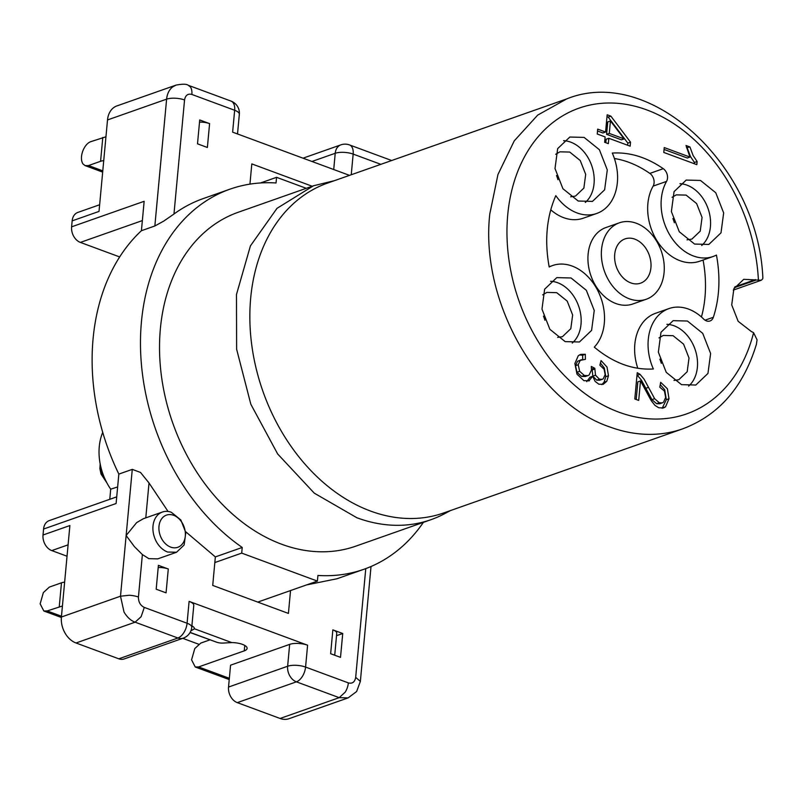 <?xml version="1.0" encoding="UTF-8"?>
<svg xmlns="http://www.w3.org/2000/svg" width="803" height="803" viewBox="0 0 803 803"><rect width="100%" height="100%" fill="white"/><g stroke="black" fill="none" stroke-linecap="round" stroke-linejoin="round"><path stroke-width="1.2" d="M156.183 589.201L158.402 565.342L168.279 568.986L166.06 592.845L156.183 589.201M158.201 567.52A10.66 3.744 5.3 0 1 168.279 568.986M423.382 522.362A201.513 149.99 -109.4 0 1 404.19 544.735A201.513 149.99 -109.4 0 1 363.879 569.297A201.513 149.99 -109.4 0 1 317.928 575.45L317.406 581.101L290.535 590.556L288.418 613.422L212.715 585.427L215.355 556.911L185.664 531.716M168.068 511.461L149.017 482.964L140.495 472.435L132.274 469.374L118.834 474.101A201.513 149.99 -109.4 0 1 141.418 230.712L144.149 201.302L71.608 226.827L72.16 220.865A12.798 9.526 -109.4 0 1 75.833 213.498A12.798 9.526 70.6 0 1 77.781 212.444L99.642 204.755M176.54 552.263L157.729 558.878L148.806 558.647L142.382 554.552L134.442 546.672L126.131 535.511L136.681 522.572L143.396 518.718L162.377 512.033A21.32 15.869 70.6 0 0 153.122 531.716A21.32 15.869 70.6 0 0 167.616 552.032L176.54 552.253L184.128 545.016L185.794 532.57L180.846 519.953L171.3 512.264A21.32 15.869 70.6 0 0 162.377 512.033M189.106 601.367L187.079 623.238A12.798 4.487 5.3 0 1 191.696 626.651A12.798 4.487 5.3 0 1 191.756 627.263L193.784 605.392A12.798 4.487 -174.7 0 0 193.724 604.779A12.798 4.487 5.3 0 0 189.106 601.367L307.599 645.2A12.798 4.487 -174.7 0 0 298.254 643.444A12.798 4.487 -174.7 0 0 289.662 644.377L287.635 666.249L228.534 687.057A12.798 9.526 70.6 0 0 230.642 696.562A12.798 9.526 70.6 0 0 237.297 702.635L280.086 718.464A21.32 15.869 70.6 0 0 289.01 718.695L348.121 697.887L339.197 697.656L345.22 692.156A12.798 7.267 -69.7 0 0 348.361 682.891L305.572 667.072L307.599 645.2M363.879 569.297L337.009 578.752L306.545 584.925M332.854 629.863L342.73 633.507L340.512 657.366L330.645 653.722L332.854 629.863A10.66 3.744 5.3 0 1 336.758 633.206L334.71 655.228M214.833 562.562L241.703 553.106L242.225 547.455A201.513 149.99 -109.4 0 1 189.779 213.698A201.513 149.99 -109.4 0 1 230.09 189.127A201.513 149.99 -109.4 0 1 276.031 182.974L276.563 177.322L306.274 188.314M215.355 556.911L242.225 547.455M230.09 189.127L203.219 198.582A201.513 149.99 -109.4 0 0 173.97 214.02L163.812 221.056L154.849 225.984L141.418 230.712M61.47 616.222L47.176 610.932L62.423 606.004M190.893 630.837L194.467 628.789A12.798 4.487 -174.7 0 0 191.887 625.838M229.337 678.304L198.582 666.932L244.263 650.862A12.798 4.487 -174.7 0 0 247.123 648.382A12.798 4.487 -174.7 0 0 231.766 642.581L222.702 643.093A51.181 29.079 110.3 0 1 216.358 642.099L190.06 632.533M228.534 687.057L230.561 665.185L289.662 644.377M290.535 590.556L257.773 602.089M336.527 635.695L342.73 633.507M317.406 581.101L241.703 553.106M430.96 519.692L355.739 546.17A176.991 131.732 -109.4 0 1 281.672 544.243A176.991 131.732 -109.4 0 1 161.393 375.684A176.991 131.732 -109.4 0 1 238.23 212.263L313.451 185.784L276.995 208.348L250.416 245.899L236.473 294.54L236.624 349.215L250.837 404.25L277.647 453.946L314.264 493.142L356.903 517.764A176.991 131.732 70.6 0 0 430.96 519.692A176.991 131.732 70.6 0 0 444.45 513.779L450.553 510.537M173.97 214.02L184.549 99.963C185.403 95.276 187.842 93.439 191.867 94.443A12.798 7.267 110.3 0 0 190.291 86.844L188.253 85.279C186.567 83.944 182.482 83.893 175.998 85.118L116.887 105.926A21.32 15.869 70.6 0 0 113.635 107.672A21.32 15.869 -109.4 0 0 107.512 119.948L99.02 211.41L72.16 220.865M132.274 469.374L120.5 596.207L124.023 612.057C127.215 617.316 130.909 620.699 135.115 622.184L76.014 642.982A21.32 15.869 -109.4 0 1 64.913 632.854A21.32 15.869 -109.4 0 1 61.399 617.015L69.881 525.553L43.011 535.009L43.573 529.047L116.104 503.511L118.834 474.101M170.668 547.104A17.064 12.697 -109.4 0 1 158.984 526.336A17.064 12.697 -109.4 0 1 173.619 515.295A17.064 12.697 -109.4 0 1 185.312 536.073A17.064 12.697 -109.4 0 1 170.668 547.104M76.014 642.982L118.804 658.811A12.798 9.526 70.6 0 0 124.154 658.952L183.265 638.144A12.798 12.798 0 0 0 191.756 627.263M64.631 582.145A10.66 3.744 -174.7 0 0 61.48 582.817L49.384 587.073L43.362 592.574L40.15 603.846L43.844 611.003L61.359 617.477M47.176 610.932L43.844 611.003M198.582 666.932L195.249 667.002L191.566 659.845L194.778 648.573L200.8 643.073L210.055 639.81M182.743 638.335L198.662 644.217M260.553 182.954L276.563 177.322M334.46 180.655L313.451 185.784M349.496 175.365L232.629 132.144L234.657 110.272A12.798 4.487 5.3 0 1 239.284 113.685A12.798 4.487 5.3 0 1 239.344 114.287A12.798 12.798 0 0 0 231.043 101.108A12.798 7.267 110.3 0 1 233.081 102.664A12.798 7.267 110.3 0 1 234.657 110.272L191.867 94.443M249.944 184.128L251.811 163.912L312.176 186.236M209.593 123.622L207.375 147.481L197.508 143.827L199.716 119.968L209.593 123.622A10.66 3.744 5.3 0 0 199.515 122.146M119.667 256.94L80.37 242.406L142.352 220.594M71.608 226.827A12.798 9.526 70.6 0 0 73.715 236.333A12.798 9.526 70.6 0 0 80.37 242.406M102.734 432.335A50.489 37.58 70.6 0 0 110.704 489.157L117.65 486.939M109.77 499.315L110.704 489.157M43.573 529.047A12.798 9.526 -109.4 0 1 47.247 521.679A12.798 9.526 -109.4 0 1 49.194 520.625L116.726 496.856M43.011 535.009A12.798 9.526 70.6 0 0 45.129 544.514A12.798 9.526 70.6 0 0 51.783 550.587L68.094 544.846M67.04 556.228L51.783 550.587M682.801 428.802L443.688 512.956A174.853 130.146 -109.4 0 1 370.514 511.049A174.853 130.146 -109.4 0 1 251.69 344.527A174.853 130.146 -109.4 0 1 327.594 183.074L566.707 98.92L537.689 115.11L514.261 140.856L497.95 174.522L489.8 213.949C479.863 300.382 537.307 402.474 609.628 426.905A174.853 130.146 70.6 0 0 682.801 428.802C718.846 415.191 743.377 387.026 756.406 344.316L757.068 339.83L753.585 332.713A12.798 9.526 70.6 0 0 751.528 331.669L738.148 321.31L731.724 304.909L733.882 288.729L743.759 279.314L756.326 279.976L734.404 287.685M105.946 136.781L90.699 141.699A12.798 7.267 -69.7 0 0 82.568 151.687A12.798 7.267 -69.7 0 0 83.11 164.073L85.158 165.629L88.491 165.559L100.576 161.303A10.66 3.744 5.3 0 1 103.738 160.64M566.707 98.92C649.888 65.043 758.082 165.157 762.85 277.728L762.72 278.882L761.214 280.267L756.326 279.976M713.365 317.265A8.532 6.344 70.6 0 1 710.003 320.979A8.532 6.344 70.6 0 1 709.3 321.17A8.532 6.344 70.6 0 1 703.679 319.072A46.915 34.92 70.6 0 0 668.909 308.593A46.915 34.92 70.6 0 0 653.351 368.989C632.874 370.163 613.191 362.886 594.28 347.137A46.915 34.92 70.6 0 0 597.723 290.485A46.915 34.92 70.6 0 0 552.534 265.552A46.915 34.92 70.6 0 0 549.182 266.998C544.394 240.629 546.592 216.84 555.806 195.641A46.915 34.92 70.6 0 0 596.719 213.468A46.915 34.92 70.6 0 0 612.287 153.072C629.592 151.988 646.586 157.187 663.268 168.68L649.838 173.408A8.532 6.344 -109.4 0 1 653.772 179.33A8.532 6.344 -109.4 0 1 653.13 186.115A46.915 34.92 -109.4 0 0 656.914 240.629A46.915 34.92 -109.4 0 0 699.664 261.236L713.094 256.508A46.915 34.92 70.6 0 0 716.447 255.053C720.572 277.366 719.548 298.104 713.365 317.265L705.054 320.186M713.094 256.508A46.915 34.92 70.6 0 1 670.344 235.901A46.915 34.92 70.6 0 1 666.56 181.388A8.532 6.344 70.6 0 0 667.203 174.602A8.532 6.344 70.6 0 0 663.268 168.68M700.477 180.444L715.754 192.74L723.664 212.936L721.004 232.85L708.848 244.433L694.575 244.062L679.298 231.766L671.388 211.57L674.048 191.656L686.194 180.073L700.477 180.444M571.063 277.989L586.341 290.295L594.24 310.48L591.59 330.394L579.435 341.988L565.161 341.616L549.874 329.31L541.975 309.125L544.635 289.21L556.78 277.617L571.063 277.989M687.428 321.029L702.715 333.335L710.615 353.521L707.955 373.435L695.81 385.028L681.526 384.657L666.249 372.351L658.35 352.166L660.999 332.251L673.155 320.658L687.428 321.029M584.102 137.403L599.379 149.699L607.289 169.895L604.629 189.809L592.473 201.392L578.2 201.021L562.923 188.725L555.014 168.53L557.673 148.615L569.829 137.032L584.102 137.403M597.241 134.001L597.693 129.112L605.572 132.033L607.168 114.789L610.882 116.154L630.526 142.171L630.154 146.166L608.835 138.287L608.333 143.647L604.619 142.272L605.121 136.911L597.241 134.001M640.503 380.923L638.696 400.416L634.802 398.981L637.241 372.702L640.001 374.308L644.076 379.146L654.636 398.689L659.293 402.765L662.324 402.875L663.529 402.183L665.677 397.385L664.442 391.111L659.795 387.187L660.688 382.308L667.403 388.803L668.999 398.74L665.536 406.83L663.559 407.954L658.721 407.753L654.927 405.354L651.213 400.627L640.503 380.923L637.813 381.867L636.187 399.482M589.402 380.712L583.922 380.682L576.986 374.188L574.878 363.488L578.27 355.739L580.619 354.374L585.327 354.284L585.407 359.353L580.188 360.386L578.21 364.753L579.656 371.297L584.323 375.473L587.947 375.623L589.121 374.971L591.44 370.053L591.309 366.459L594.802 368.286L595.505 375.172L599.419 379.207L602.26 379.327L603.274 378.755L605.161 374.589L604.127 369.3L599.881 365.214L601.066 360.597L606.988 367.011L608.483 375.724L606.777 381.284L603.234 384.316L598.877 384.215L595.113 381.395L592.714 376.256L588.79 380.973M696.833 164.665L663.79 152.44L664.242 147.561L689.978 157.077L686.023 145.524L689.938 146.969L693.119 155.551L697.124 161.513L696.833 164.665M630.787 282.897A23.458 17.455 -109.4 0 1 614.847 260.563A23.458 17.455 -109.4 0 1 625.025 238.903A23.458 17.455 -109.4 0 1 634.842 239.153A23.458 17.455 -109.4 0 1 650.781 261.497A23.458 17.455 -109.4 0 1 640.603 283.158A23.458 17.455 -109.4 0 1 630.787 282.897M596.719 213.468L583.289 218.195A46.915 34.92 -109.4 0 1 550.758 209.804M614.395 158.502A110.884 82.528 -109.4 0 1 649.838 173.408M703.067 260.042A110.884 82.528 -109.4 0 1 701.441 316.984M637.803 368.276A46.915 34.92 -109.4 0 1 655.479 313.321L668.909 308.593M679.94 183.726A34.117 25.395 -109.4 0 1 687.047 185.172A34.117 25.395 -109.4 0 1 709.35 212.946A34.117 25.395 -109.4 0 1 701.681 245.507M550.517 281.271A34.117 25.395 -109.4 0 1 557.623 282.716A34.117 25.395 -109.4 0 1 579.937 310.49A34.117 25.395 -109.4 0 1 572.258 343.062M666.891 324.312A34.117 25.395 -109.4 0 1 673.998 325.757A34.117 25.395 -109.4 0 1 696.301 353.531A34.117 25.395 -109.4 0 1 688.633 386.102M563.565 140.686A34.117 25.395 -109.4 0 1 570.672 142.131A34.117 25.395 -109.4 0 1 592.975 169.905A34.117 25.395 -109.4 0 1 585.307 202.466M605.572 132.033L602.882 132.977L597.522 130.989M610.882 116.154L608.192 117.108L606.998 116.656M630.526 142.171L627.836 143.115L608.192 117.108M627.645 145.243L627.836 143.115M608.835 138.287L606.145 139.23L605.823 142.723M640.001 374.308L637.311 375.262L641.396 380.09L651.946 399.633L656.603 403.708L659.735 403.768L662.425 402.825M648.463 387.377L645.783 388.331M659.293 402.765L656.603 403.708M668.999 398.74L666.319 399.683L662.174 408.265M660.267 384.627L664.723 389.756L666.319 399.683M585.327 354.284L582.647 355.227L579.304 354.986M582.707 359.342L582.647 355.227M578.21 364.753L575.52 365.696L576.966 372.251L581.633 376.416L585.357 376.497L588.047 375.553M581.502 359.694L577.498 361.33L575.52 365.696M584.323 375.473L581.633 376.416M594.802 368.286L591.48 368.898M592.112 369.229L592.825 376.125L596.729 380.15L599.65 380.22L602.34 379.277M599.419 379.207L596.729 380.15M600.433 363.066L604.298 367.955L605.793 376.677L604.057 382.198M606.727 381.284L604.037 382.228L601.788 384.627M592.714 376.256L590.024 377.199L586.722 381.656M689.978 157.077L687.298 158.03L664.071 149.438M689.938 146.969L686.505 147.642M697.124 161.513L694.434 162.457L690.439 156.495L687.248 147.913M694.314 163.732L694.434 162.457M636.317 223.254A40.511 30.153 70.6 0 0 619.364 222.812A40.511 30.153 70.6 0 0 601.778 260.222A40.511 30.153 70.6 0 0 629.311 298.806A40.511 30.153 70.6 0 0 646.264 299.248A40.511 30.153 70.6 0 0 663.85 261.838A40.511 30.153 70.6 0 0 636.317 223.254M619.364 222.812L605.934 227.54A40.511 30.153 70.6 0 0 588.348 264.95A40.511 30.153 70.6 0 0 615.881 303.534A40.511 30.153 70.6 0 0 632.834 303.976L646.264 299.248M687.027 239.846L691.875 239.103L700.236 231.144L702.063 217.452L696.623 203.571L686.123 195.109L676.307 194.858L672.061 197.317M557.613 337.401L562.461 336.658L570.813 328.688L572.639 314.997L567.209 301.115L556.7 292.663L546.883 292.402L542.647 294.862M673.988 380.441L678.836 379.699L687.187 371.729L689.014 358.038L683.584 344.156L673.075 335.704L663.258 335.443L659.022 337.902M570.652 196.805L575.5 196.062L583.861 188.103L585.688 174.402L580.248 160.53L569.749 152.068L559.932 151.817L555.686 154.276M606.596 134.352L621.452 139.842L624.132 138.899L610.441 120.952L607.751 121.895L606.596 134.352L609.286 133.408L624.132 138.899M672.884 218.577A23.458 17.455 -109.4 0 1 674.349 222.752M543.47 316.131A23.458 17.455 -109.4 0 1 544.936 320.297M659.845 359.172A23.458 17.455 -109.4 0 1 661.311 363.337M556.509 175.536A23.458 17.455 -109.4 0 1 557.975 179.711M610.441 120.952L609.286 133.408M100.817 466.854A17.064 12.697 70.6 0 0 105.444 480.023M145.785 517.875L149.017 482.964M144.289 607.419L141.137 616.684L135.115 622.184L177.905 638.004A12.798 7.267 -69.7 0 0 183.927 632.503A12.798 7.267 -69.7 0 0 187.079 623.238L144.289 607.419C140.324 605.452 138.377 601.989 138.437 597.03L142.382 554.552M365.766 568.614L355.679 677.371C354.836 682.068 352.397 683.905 348.361 682.891M61.399 617.015L120.5 596.207L129.092 595.274A12.798 4.487 5.3 0 1 138.437 597.03M194.467 628.789L231.766 642.581M305.572 667.072A12.798 4.487 -174.7 0 0 296.227 665.316A12.798 4.487 -174.7 0 0 287.635 666.249A12.798 9.526 70.6 0 0 289.742 675.755A12.798 9.526 70.6 0 0 296.407 681.837A12.798 7.267 110.3 0 0 302.43 676.337A12.798 7.267 -69.7 0 0 305.572 667.072M371.016 566.506L360.366 681.396L355.679 677.371M107.512 119.948L166.612 99.15L154.849 225.984M118.804 658.811L177.905 638.004A12.798 9.526 70.6 0 0 183.265 638.144M61.48 582.817L59.261 606.677M190.14 632.393L216.358 642.099M244.764 645.431L244.263 650.862M280.086 718.464L339.197 697.656L296.407 681.837L237.297 702.635M351.242 174.753L353.159 154.096L380.833 164.334M175.998 85.118L172.735 86.875A21.32 15.869 -109.4 0 0 166.612 99.15A12.798 4.487 5.3 0 1 175.205 98.217A12.798 4.487 5.3 0 1 184.549 99.963M351.584 146.497A12.798 7.267 110.3 0 1 353.159 154.096A12.798 4.487 -174.7 0 0 343.814 152.349A12.798 4.487 5.3 0 0 335.222 153.283A12.798 9.526 -109.4 0 1 338.896 145.915A12.798 9.526 -109.4 0 1 340.853 144.861A12.798 12.798 0 0 1 349.536 144.931A12.798 7.267 110.3 0 1 351.584 146.497M102.784 170.848L88.491 165.559M100.576 161.303L102.794 137.443M311.945 161.473L335.222 153.283L333.717 169.523M753.585 332.713A162.065 120.621 -109.4 0 1 608.001 407.553A162.065 120.621 -109.4 0 1 507.737 214.762A162.065 120.621 -109.4 0 1 635.926 106.478A162.065 120.621 -109.4 0 1 758.433 280.478M755.352 279.615L734.906 286.812M666.56 181.388L653.13 186.115M654.636 398.689L651.946 399.633M665.536 406.83L662.856 407.773M579.656 371.297L576.966 372.251M594.672 369.049L591.992 370.002M595.505 375.172L592.825 376.125M608.483 375.724L605.793 376.677M106.819 482.744L100.997 474.011L99.903 468.591L100.174 463.873M360.366 681.396L356.612 691.544L348.121 697.887M195.249 667.002L229.226 679.569M349.536 144.931L391.673 160.52M237.517 133.95L239.344 114.287M188.253 85.279L231.043 101.108M102.674 172.113L85.158 165.629M303.022 158.181L340.853 144.861M761.214 280.277L733.29 290.104M552.534 265.552L549.132 266.747"/></g></svg>
